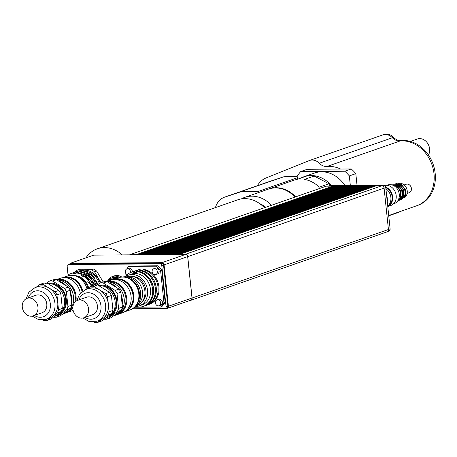 <?xml version="1.0" encoding="UTF-8"?>
<svg xmlns="http://www.w3.org/2000/svg" width="457" height="457" viewBox="0 0 457 457"><rect width="100%" height="100%" fill="white"/><g stroke="black" fill="none" stroke-linecap="round" stroke-linejoin="round"><path stroke-width="0.69" d="M383.577 134.672A11.214 9.317 70.8 0 1 383.914 134.547A11.214 9.317 70.8 0 1 393.54 137.346A11.236 9.34 -109.2 0 0 401.297 140.556A33.669 27.98 70.8 0 1 434.15 167.673A33.669 27.98 70.8 0 1 417.818 205.353L417.321 205.524M399.155 211.871A11.214 9.317 70.8 0 1 397.304 212.813L396.516 213.088M388.707 215.521L416.647 205.77A33.681 27.986 -109.2 0 0 432.979 168.085A33.681 27.986 -109.2 0 0 400.115 140.956A11.225 9.329 70.8 0 1 392.369 137.751A11.225 9.329 -109.2 0 0 382.732 134.946L309.612 160.458A11.225 9.329 70.8 0 1 319.249 163.258A11.225 9.329 -109.2 0 0 326.995 166.468A33.681 27.986 70.8 0 1 340.608 169.044L351.273 168.964A40.416 33.584 70.8 0 1 355.814 173.649L349.325 175.911A40.416 33.584 -109.2 0 0 344.784 171.232L351.273 168.964M388.741 215.813L396.128 213.236A11.225 9.329 -109.2 0 0 398.018 212.271M257.44 185.679A23.575 19.594 70.8 0 1 266.117 177.916L309.275 160.584A11.225 9.329 70.8 0 1 309.612 160.458M258.268 192.654L258.142 191.46L241.387 191.58L226.055 196.641A19.074 15.852 -109.2 0 0 225.844 196.716A19.074 15.852 -109.2 0 0 225.638 196.79M257.091 193.065L256.965 191.871L258.142 191.46L258.279 192.654M256.965 191.871L240.205 191.997L241.387 191.58L258.154 191.449L297.33 177.779M240.205 191.997L224.878 197.058A19.074 15.852 -109.2 0 0 224.667 197.127A19.074 15.852 -109.2 0 0 215.436 207.598M225.335 196.893A19.085 15.858 70.8 0 1 225.844 196.704A19.085 15.858 70.8 0 1 226.055 196.636L283.843 176.762L297.21 176.659M268.093 181.966A19.085 15.858 70.8 0 1 268.299 181.892A19.085 15.858 70.8 0 1 268.51 181.823L283.843 176.762M300.935 178.047A30.876 25.655 70.8 0 1 303.979 176.71L314.593 173.003A30.876 25.655 70.8 0 1 321.574 171.803A30.876 25.655 70.8 0 1 344.961 185.553M303.979 176.71A30.876 25.655 70.8 0 1 310.96 175.511A30.876 25.655 70.8 0 1 331.611 185.656M340.608 169.044L307.213 169.296L300.723 171.558A40.416 33.584 -109.2 0 0 297.17 176.299L297.484 179.253M355.814 173.649L357.054 185.462M349.325 175.911L350.336 185.513M300.723 171.558L344.784 171.232M410.357 141.43L417.275 139.014A10.5 8.723 70.8 0 1 427.426 143.03A10.5 8.723 70.8 0 1 428.483 155.054M335.015 186.233L334.513 186.405M336.958 186.216L336.455 186.393M338.9 186.205L338.403 186.376M340.848 186.188L340.345 186.365M342.79 186.176L342.287 186.347M344.732 186.159L344.235 186.336M346.68 186.148L346.178 186.319M348.622 186.13L348.12 186.307M350.565 186.119L350.068 186.29M352.507 186.102L352.01 186.279M354.455 186.09L353.952 186.262M356.397 186.073L355.894 186.25M358.339 186.056L357.842 186.233M360.287 186.045L359.785 186.216M362.23 186.028L361.727 186.205M364.172 186.016L363.675 186.188M366.114 185.999L365.617 186.176M368.062 185.988L367.559 186.159M370.004 185.97L369.502 186.148M371.947 185.959L371.45 186.13M373.895 185.942L373.392 186.119M375.837 185.93L375.334 186.102M333.067 186.245L332.57 186.422M387.73 231.505L388.93 231.088A2.302 1.914 -109.2 0 0 390.112 228.9L385.765 187.513A2.302 1.914 -109.2 0 0 383.583 185.268L329.863 185.668A2.131 1.771 -109.2 0 0 329.383 185.748L328.166 186.176M179.795 254.321L185.439 254.281A2.416 2.005 70.8 0 1 187.73 256.634L192.077 298.021A2.416 2.005 70.8 0 1 190.832 300.318L387.199 231.813A2.416 2.005 -109.2 0 0 388.439 229.517L384.091 188.13A2.416 2.005 -109.2 0 0 381.801 185.77L376.162 185.816L179.795 254.321L185.531 254.446A2.245 1.868 70.8 0 1 187.661 256.634L192.009 298.021A2.245 1.868 70.8 0 1 190.855 300.158L167.268 308.384A2.245 1.868 70.8 0 1 166.759 308.475L165.206 308.486M375.306 185.822L374.214 185.828L177.87 254.503L178.961 254.492L375.317 185.93M177.019 254.509L373.363 185.833L372.272 185.845L175.911 254.349L177.87 254.503M175.071 254.52L371.421 185.85L370.33 185.856L173.963 254.366L175.928 254.515M173.129 254.538L369.473 185.868L368.382 185.873L172.021 254.378L173.98 254.532M171.186 254.549L367.531 185.879L366.44 185.89L170.078 254.395L172.038 254.543M169.239 254.566L365.589 185.896L364.497 185.902L168.136 254.406L170.095 254.56M167.296 254.578L363.641 185.908L362.555 185.919L166.188 254.423L168.153 254.572M165.354 254.595L361.698 185.925L360.607 185.93L164.246 254.435L166.205 254.589M163.412 254.606L359.756 185.936L358.665 185.948L162.304 254.452L164.263 254.6M161.464 254.623L357.814 185.953L356.723 185.959L160.356 254.463L162.321 254.618M159.522 254.64L355.866 185.965L354.775 185.976L158.413 254.48L160.373 254.629M157.579 254.652L353.924 185.982L352.833 185.988L156.471 254.498L158.43 254.646M155.631 254.669L351.981 185.993L350.89 186.005L154.523 254.509L156.488 254.658M153.689 254.68L350.033 186.01L348.942 186.016L152.581 254.526L154.546 254.675M151.747 254.698L348.091 186.022L347 186.033L150.639 254.538L152.598 254.692M149.805 254.709L346.149 186.039L345.058 186.045L148.696 254.555L150.656 254.703M147.857 254.726L344.201 186.056L343.116 186.062L146.748 254.566L148.714 254.72M145.914 254.738L342.259 186.068L341.168 186.079L144.806 254.583L146.766 254.732M143.972 254.755L340.316 186.085L339.225 186.09L142.864 254.595L144.823 254.749M142.024 254.766L338.374 186.096L337.283 186.108L140.916 254.612L142.881 254.76M140.082 254.783L336.426 186.113L335.335 186.119L138.974 254.623L140.933 254.778M138.14 254.795L334.484 186.125L333.393 186.136L137.031 254.64L138.991 254.789M332.542 186.142L326.189 186.188L129.822 254.692L136.175 254.646L332.553 186.25M107.978 281.238A8.98 7.461 70.8 0 1 110.508 279.587A8.98 7.461 70.8 0 1 112.542 279.238A8.98 7.461 70.8 0 1 113.976 279.381M110.508 279.587L112.576 278.867A8.98 7.461 70.8 0 1 114.604 278.519A8.98 7.461 70.8 0 1 116.038 278.661M108.492 280.752A10.105 8.397 70.8 0 1 112.205 277.805A10.105 8.397 70.8 0 1 114.49 277.416A10.105 8.397 70.8 0 1 117.695 278.085M112.502 277.707A10.105 8.397 70.8 0 1 112.793 277.599A10.105 8.397 70.8 0 1 115.078 277.21A10.105 8.397 70.8 0 1 118.289 277.879M107.435 281.426A11.225 9.329 70.8 0 1 112.422 276.542A11.225 9.329 70.8 0 1 119.677 277.433M112.422 276.542L114.193 275.925A11.225 9.329 70.8 0 1 121.859 277.079M74.874 272.189L74.988 271.938A19.645 16.326 70.8 0 1 77.827 269.864L91.269 269.761A19.645 16.326 70.8 0 1 94.542 271.795L100.968 282.734M100.157 283.014A17.737 14.738 -109.2 0 0 84.305 270.127A17.737 14.738 -109.2 0 0 79.992 270.927M91.269 269.761L93.359 269.036A19.645 16.326 -109.2 0 1 96.633 271.064L94.542 271.795M96.633 271.064L103.202 281.952M93.359 269.036L79.918 269.133L77.827 269.864M155.409 302.871A3.085 2.565 70.8 0 1 156.997 299.935A3.085 2.565 70.8 0 1 160.436 302.008A3.085 2.565 70.8 0 1 159.03 305.767A3.085 2.565 70.8 0 1 155.409 302.871M156.997 299.935L158.768 299.318A3.085 2.565 70.8 0 1 162.206 301.386A3.085 2.565 70.8 0 1 160.801 305.15L159.03 305.767M155.054 274.668A3.085 2.565 70.8 0 1 152.192 272.069A3.085 2.565 70.8 0 1 153.718 268.722A3.085 2.565 70.8 0 1 157.157 270.79A3.085 2.565 70.8 0 1 155.751 274.548A3.085 2.565 70.8 0 1 155.054 274.668M153.718 268.722L155.489 268.105A3.085 2.565 70.8 0 1 158.927 270.173A3.085 2.565 70.8 0 1 157.522 273.932L155.751 274.548M127.195 274.64A3.085 2.565 70.8 0 1 125.292 271.669A3.085 2.565 70.8 0 1 126.897 268.922A3.085 2.565 70.8 0 1 130.519 271.818A3.085 2.565 70.8 0 1 130.519 272.549M126.897 268.922L128.663 268.305A3.085 2.565 70.8 0 1 132.29 271.201A3.085 2.565 70.8 0 1 132.296 271.898M132.924 276.474A14.316 11.893 70.8 0 1 145.914 290.441A14.316 11.893 70.8 0 1 141.864 302.1M135.815 306.527A16.281 13.527 -109.2 0 0 139.185 305.904A16.281 13.527 -109.2 0 0 147.211 288.23A16.281 13.527 -109.2 0 0 132.142 274.531A16.281 13.527 -109.2 0 0 128.463 275.16A16.281 13.527 -109.2 0 0 125.429 276.771M142.447 270.413L141.23 270.424M142.093 270.967L142.875 269.75L143.761 269.441A18.097 15.041 70.8 0 1 158.768 285.676A18.097 15.041 70.8 0 1 149.622 304.191L148.736 304.499A18.097 15.041 70.8 0 1 147.8 304.785M135.9 270.681A18.097 15.041 70.8 0 1 136.814 270.321L137.7 270.013A18.097 15.041 70.8 0 1 139.933 269.453L139.054 269.761L139.356 270.99L139.951 270.99M140.962 270.43L139.933 269.453M139.711 271.367L138.494 271.378M139.351 271.921L140.139 270.704L141.019 270.395A18.097 15.041 70.8 0 1 156.031 286.63A18.097 15.041 70.8 0 1 146.886 305.145L146 305.453A18.097 15.041 70.8 0 1 145.063 305.739M133.164 271.635A18.097 15.041 70.8 0 1 134.078 271.275L134.964 270.967A18.097 15.041 70.8 0 1 137.197 270.413L136.312 270.721L136.62 271.944L137.214 271.944M138.225 271.384L137.197 270.413M136.974 272.321L135.483 272.338L134.461 271.367L133.575 271.675L133.884 272.898L136.614 272.88L137.397 271.658L138.282 271.349A18.097 15.041 70.8 0 1 153.295 287.584A18.097 15.041 70.8 0 1 144.149 306.099L143.264 306.407A18.097 15.041 70.8 0 1 135.643 306.67M125.212 276.765A18.097 15.041 70.8 0 1 131.342 272.229L132.222 271.921A18.097 15.041 70.8 0 1 134.461 271.367M142.875 269.75A18.097 15.041 70.8 0 1 157.882 285.985A18.097 15.041 70.8 0 1 148.736 304.499M136.814 270.321A18.097 15.041 70.8 0 1 139.054 269.761M139.356 270.99L140.122 270.721A18.097 15.041 70.8 0 1 155.146 286.939A18.097 15.041 70.8 0 1 146 305.453M134.078 271.275A18.097 15.041 70.8 0 1 136.312 270.721M137.397 271.658A18.097 15.041 70.8 0 1 152.41 287.893A18.097 15.041 70.8 0 1 143.264 306.407M131.342 272.229A18.097 15.041 70.8 0 1 133.575 271.675M151.73 276.902A16.503 13.716 70.8 0 1 156.323 290.064M148.993 277.856A16.503 13.716 70.8 0 1 153.586 291.023M128.463 275.16L131.388 274.143A16.281 13.527 70.8 0 1 135.066 273.509A16.281 13.527 70.8 0 1 150.136 287.213A16.281 13.527 70.8 0 1 142.11 304.882L139.185 305.904M136.62 271.944L137.386 271.675M133.884 272.898L135.483 272.338M126.68 269.007A26.38 21.925 70.8 0 1 128.845 266.414L156.328 266.208A26.38 21.925 70.8 0 1 160.596 270.601L163.954 302.585A26.38 21.925 70.8 0 1 160.618 307.041L134.901 307.23M156.328 266.208L157.511 265.797L130.022 266.003L128.845 266.414M157.511 265.797A26.38 21.925 70.8 0 1 161.772 270.19L160.596 270.601M161.772 270.19L165.137 302.174L163.954 302.585M165.137 302.174A26.38 21.925 70.8 0 1 161.801 306.63L160.618 307.041M126.023 275.782L125.766 273.28M69.533 264.186L70.155 263.358L93.742 255.126L137.049 254.806M177.853 254.338L178.944 254.326M175.911 254.349L177.002 254.343M173.963 254.366L175.054 254.355M172.021 254.378L173.112 254.372M170.078 254.395L171.169 254.383M168.136 254.406L169.221 254.4M166.188 254.423L167.279 254.412M164.246 254.435L165.337 254.429M162.304 254.452L163.395 254.44M160.356 254.463L161.447 254.458M158.413 254.48L159.504 254.475M156.471 254.498L157.562 254.486M154.523 254.509L155.614 254.503M152.581 254.526L153.672 254.515M150.639 254.538L151.73 254.532M148.696 254.555L149.782 254.543M146.748 254.566L147.84 254.56M144.806 254.583L145.897 254.572M142.864 254.595L143.955 254.589M140.916 254.612L142.007 254.6M138.974 254.623L140.065 254.618M137.031 254.64L138.123 254.629M178.961 254.492L179.812 254.486M190.832 300.318A2.416 2.005 70.8 0 1 190.289 300.409L190.123 300.415M68.127 275.782L67.145 266.42L68.561 264.523L160.156 263.843A1.685 1.4 70.8 0 1 161.755 265.488L166.102 306.876A1.685 1.4 70.8 0 1 165.234 308.475A1.685 1.4 70.8 0 1 164.857 308.538L132.41 308.783M165.234 308.475L167.005 307.858A1.685 1.4 70.8 0 0 167.873 306.259L163.526 264.871A1.685 1.4 70.8 0 0 161.927 263.226L70.332 263.906L68.561 264.523M70.155 263.358L161.944 262.672A2.245 1.868 70.8 0 1 164.074 264.866L168.422 306.253A2.245 1.868 70.8 0 1 167.268 308.384M314.142 176.031L328.971 183.777L319.243 187.17A30.876 25.655 -109.2 0 0 304.413 179.424L314.142 176.031A30.876 25.655 -109.2 0 0 306.55 176.088L296.822 179.481A30.876 25.655 -109.2 0 0 293.6 180.326L268.956 188.93A30.876 25.655 -109.2 0 0 268.659 189.032M295.65 196.841A30.876 25.655 -109.2 0 0 268.956 188.93M330.771 185.662A30.876 25.655 -109.2 0 0 328.971 183.777M271.475 205.273A30.876 25.655 -109.2 0 0 244.775 197.361A30.876 25.655 -109.2 0 0 241.347 198.909M265.763 207.267A24.701 20.525 -109.2 0 0 259.753 203.673M295.062 197.047A30.876 25.655 -109.2 0 0 268.362 189.135L244.775 197.361M264.397 207.746A30.876 25.655 -109.2 0 0 262.575 205.953A30.876 25.655 -109.2 0 0 237.703 199.829L97.358 248.791A30.876 25.655 -109.2 0 0 85.973 257.839M122.23 254.915A30.876 25.655 -109.2 0 0 97.358 248.791M106.807 281.649L110.794 280.255A17.292 14.367 70.8 0 1 130.051 291.846A17.292 14.367 70.8 0 1 122.185 312.902L117.757 314.445A17.292 14.367 -109.2 0 0 125.726 293.668A17.292 14.367 -109.2 0 0 106.829 281.649M116.501 314.81A17.292 14.367 -109.2 0 0 117.757 314.445M107.903 281.992A16.726 13.899 70.8 0 1 124.892 293.645A16.726 13.899 70.8 0 1 118.843 313.342M79.798 299.941A9.26 7.695 70.8 0 1 88.372 307.738A9.26 7.695 70.8 0 1 83.802 317.792A9.26 7.695 70.8 0 1 73.486 311.583A9.26 7.695 70.8 0 1 77.701 300.3A9.26 7.695 70.8 0 1 79.798 299.941M77.701 300.3L86.55 297.216A9.26 7.695 70.8 0 1 88.641 296.856A9.26 7.695 70.8 0 1 97.215 304.653A9.26 7.695 70.8 0 1 92.651 314.707L83.802 317.792M97.638 284.962L109.514 292.337L105.681 293.674L93.805 286.305L97.638 284.962A18.469 15.344 70.8 0 0 94.508 284.991L90.675 286.328L86.944 289.053M107.578 296.816L111.411 295.479L112.982 310.389L109.149 311.725L107.578 296.816A18.469 15.344 70.8 0 0 105.681 293.674M93.616 321.922L94.473 322.453A18.469 15.344 70.8 0 0 97.604 322.431L107.909 314.89L111.742 313.553L101.437 321.088L97.604 322.431M107.075 281.672L118.951 289.041L115.118 290.384L103.242 283.009L107.075 281.672A18.469 15.344 70.8 0 0 103.939 281.695L100.112 283.032L97.324 284.934M117.015 293.525L120.848 292.189L122.413 307.093L118.58 308.429L117.015 293.525A18.469 15.344 -109.2 0 0 115.118 290.384M117.346 311.6L121.179 310.263L110.874 317.798L107.041 319.135L117.346 311.6A18.469 15.344 -109.2 0 0 118.58 308.429M118.951 289.041A18.469 15.344 70.8 0 1 120.848 292.189M122.413 307.093A18.469 15.344 70.8 0 1 121.179 310.263M104.059 319.175A18.469 15.344 -109.2 0 0 107.041 319.135M103.242 283.009A18.469 15.344 -109.2 0 0 100.112 283.032M98.472 285.482A16.84 13.996 70.8 0 1 114.673 299.221A16.84 13.996 70.8 0 1 106.47 317.912L105.167 318.363M112.982 310.389A18.469 15.344 70.8 0 1 111.742 313.553M109.514 292.337A18.469 15.344 70.8 0 1 111.411 295.479M85.819 289.441L88.589 288.476A16.84 13.996 70.8 0 1 99.746 289.989A16.84 13.996 70.8 0 1 108.36 304.271A16.84 13.996 70.8 0 1 102.756 318.66A16.84 13.996 70.8 0 1 99.683 320.277L96.913 321.242A16.84 13.996 -109.2 0 0 104.579 300.735A16.84 13.996 -109.2 0 0 85.819 289.441L79.541 294.154L76.81 300.695M109.149 311.725A18.469 15.344 70.8 0 1 107.909 314.89M90.675 286.328A18.469 15.344 70.8 0 1 93.805 286.305M98.392 285.431A16.521 13.733 70.8 0 1 112.77 291A16.521 13.733 70.8 0 1 116.409 307.864A16.521 13.733 70.8 0 1 108.966 316.69M102.568 285.893A15.715 13.059 70.8 0 1 115.318 296.987A15.715 13.059 70.8 0 1 112.239 313.605M109.354 283.089A17.292 14.367 70.8 0 1 117.078 287.881M121.082 294.399A17.292 14.367 70.8 0 1 122.162 304.682M119.191 311.72A17.292 14.367 70.8 0 1 113.399 315.97A17.292 14.367 70.8 0 1 113.353 315.981M107.589 281.992A17.292 14.367 70.8 0 1 123.778 296.422A17.292 14.367 70.8 0 1 115.284 315.313L113.399 315.97M114.644 279.587A16.726 13.899 70.8 0 1 132.027 291.16A16.726 13.899 70.8 0 1 125.612 311.034M118.814 279.387A16.618 13.807 70.8 0 1 132.176 291.109A16.618 13.807 70.8 0 1 129 308.595M113.142 279.695A17.063 14.178 70.8 0 1 113.759 279.461A17.063 14.178 70.8 0 1 132.764 290.903A17.063 14.178 70.8 0 1 125.001 311.685A17.063 14.178 70.8 0 1 124.367 311.885M113.759 279.461L118.769 277.713A17.063 14.178 70.8 0 1 137.78 289.15A17.063 14.178 70.8 0 1 130.011 309.937L125.001 311.685M131.799 280.478A16.001 13.293 70.8 0 1 138.494 299.666M124.715 277.205A16.561 13.761 70.8 0 1 138.442 288.921A16.561 13.761 70.8 0 1 134.981 306.636M122.413 277.051A16.561 13.761 70.8 0 1 139.625 288.51A16.561 13.761 70.8 0 1 133.273 308.184M138.368 285.654A13.47 11.197 70.8 0 1 140.413 291.526M127.697 277.056A15.184 12.619 70.8 0 1 141.607 287.819A15.184 12.619 70.8 0 1 137.408 304.893M126.818 276.896L127.052 276.816A15.184 12.619 70.8 0 1 143.966 286.99A15.184 12.619 70.8 0 1 137.054 305.482L136.82 305.567M75.879 301.294A17.292 14.367 -109.2 0 0 70.886 284.511A17.292 14.367 -109.2 0 0 56.194 279.713L60.158 278.319A17.292 14.367 70.8 0 1 80.278 293.234M73.12 310.286A17.292 14.367 70.8 0 1 71.549 310.966L67.122 312.508A17.292 14.367 -109.2 0 0 72.874 308.315M65.859 312.874A17.292 14.367 -109.2 0 0 67.122 312.508M57.268 280.055A16.726 13.899 70.8 0 1 71.081 285.928A16.726 13.899 70.8 0 1 74.919 302.191M72.92 307.018A16.726 13.899 70.8 0 1 68.207 311.406M29.162 298.004A9.26 7.695 70.8 0 1 37.737 305.802A9.26 7.695 70.8 0 1 33.167 315.856A9.26 7.695 70.8 0 1 22.85 309.646A9.26 7.695 70.8 0 1 27.066 298.364A9.26 7.695 70.8 0 1 29.162 298.004M27.066 298.364L35.909 295.279A9.26 7.695 70.8 0 1 38.005 294.919A9.26 7.695 70.8 0 1 46.58 302.717A9.26 7.695 70.8 0 1 42.015 312.771L33.167 315.856M94.502 278.684L95.936 281.066L94.867 281.438L93.434 279.056L94.639 278.153L94.502 278.684L93.434 279.056M91.6 279.695L93.034 282.078L91.971 282.449L90.532 280.072L91.737 279.164L91.6 279.695L90.532 280.072M95.936 281.066L94.867 281.438M93.034 282.078L91.971 282.449M90.138 283.089L89.069 283.46L87.635 281.084L88.247 280.381L88.841 280.175L88.698 280.712L90.138 283.089L89.069 283.46M88.698 280.712L87.635 281.084M88.081 272.972L87.013 273.343L87.287 272.475L87.881 272.269L88.081 272.972L90.28 274.337M94.639 278.153A18.246 15.161 70.8 0 0 90.515 273.903L89.212 274.708L87.013 273.343M85.179 273.983L84.117 274.354L84.391 273.486L84.979 273.28L85.179 273.983L87.378 275.348M91.737 279.164A18.246 15.161 70.8 0 0 87.613 274.914L86.31 275.72L84.117 274.354M88.841 280.175A18.246 15.161 70.8 0 0 84.711 275.925L83.414 276.731L81.215 275.371L81.489 274.497L82.077 274.291L82.283 274.994L84.476 276.359M82.283 274.994L81.215 275.371M80.403 271.429L79.341 271.801L79.261 270.967L79.849 270.761L80.403 271.429L81.883 271.412M87.881 272.269A18.246 15.161 70.8 0 0 82.694 270.738L82.106 270.944L81.706 271.784L80.204 271.801M79.655 271.801L79.341 271.801M77.507 272.441L76.439 272.812L76.365 271.978L76.953 271.772L77.507 272.441L78.981 272.423M84.979 273.28A18.246 15.161 70.8 0 0 79.792 271.749L79.204 271.955L78.81 272.795L77.302 272.812M76.753 272.812L76.439 272.812M82.077 274.291A18.246 15.161 70.8 0 0 76.896 272.76L76.302 272.966L75.908 273.806L73.537 273.823L73.463 272.989L74.051 272.783L74.605 273.452L76.085 273.435M74.605 273.452L73.537 273.823M73.463 272.989A18.246 15.161 70.8 0 0 70.749 273.612A18.246 15.161 70.8 0 0 68.607 274.594L68.567 275.462L68.104 275.8M66.659 276.856L66.322 276.262L67.07 276.142M71.046 273.514A18.246 15.161 70.8 0 1 71.338 273.406A18.246 15.161 70.8 0 1 74.051 272.783M76.302 272.966A18.246 15.161 70.8 0 1 81.489 274.497M84.122 276.131A18.246 15.161 70.8 0 1 88.247 280.381M90.56 283.032A18.246 15.161 70.8 0 1 91.766 285.945M89.972 283.237A18.246 15.161 70.8 0 1 91.177 286.151M74.405 275.651A15.715 13.059 70.8 0 1 88.647 287.807M73.948 272.503A18.246 15.161 70.8 0 1 74.24 272.395A18.246 15.161 70.8 0 1 76.953 271.772M72.514 273.058A18.246 15.161 70.8 0 1 73.651 272.601A18.246 15.161 70.8 0 1 76.365 271.978M79.204 271.955A18.246 15.161 70.8 0 1 84.391 273.486M87.024 275.12A18.246 15.161 70.8 0 1 91.149 279.37M93.462 282.02A18.246 15.161 70.8 0 1 94.679 284.968M92.868 282.226A18.246 15.161 70.8 0 1 94.079 285.139M74.805 273.446A17.12 14.23 70.8 0 1 76.193 273.2M79.341 273.229A17.12 14.23 70.8 0 1 92.857 285.562M76.845 271.487A18.246 15.161 70.8 0 1 77.142 271.384A18.246 15.161 70.8 0 1 79.849 270.761M75.416 272.046A18.246 15.161 70.8 0 1 76.547 271.589A18.246 15.161 70.8 0 1 79.261 270.967M82.106 270.944A18.246 15.161 70.8 0 1 87.287 272.475M89.92 274.109A18.246 15.161 70.8 0 1 94.051 278.359M96.358 281.004A18.246 15.161 70.8 0 1 97.787 284.614M95.77 281.209A18.246 15.161 70.8 0 1 97.227 284.928M77.707 272.435A17.12 14.23 70.8 0 1 79.095 272.189M82.243 272.218A17.12 14.23 70.8 0 1 95.861 284.888M62.5 277.759A17.063 14.178 70.8 0 1 63.117 277.525L67.545 275.977A17.063 14.178 70.8 0 1 87.03 288.99M63.117 277.525A17.063 14.178 70.8 0 1 82.728 291.023M78.278 277.176A14.818 12.316 70.8 0 1 88.001 288.281M85.573 271.332A16.561 13.761 70.8 0 1 99.312 283.574M47.002 283.026L58.879 290.395L55.046 291.737L43.169 284.363L47.002 283.026A18.469 15.344 70.8 0 0 43.872 283.049L40.039 284.385L36.309 287.116M56.942 294.879L60.775 293.543L62.341 308.446L58.507 309.789L56.942 294.879A18.469 15.344 70.8 0 0 55.046 291.737M42.981 319.986L43.838 320.517A18.469 15.344 70.8 0 0 46.968 320.488L57.274 312.954L61.107 311.617L50.801 319.152L46.968 320.488M56.44 279.735L68.316 287.105L64.483 288.441L52.606 281.072L56.44 279.735A18.469 15.344 70.8 0 0 53.303 279.758L49.47 281.095L46.688 282.997M66.379 291.589L70.212 290.252L71.778 305.156L67.944 306.493L66.379 291.589A18.469 15.344 -109.2 0 0 64.483 288.441M66.711 309.663L70.544 308.326L60.233 315.861L56.405 317.198L66.711 309.663A18.469 15.344 -109.2 0 0 67.944 306.493M68.316 287.105A18.469 15.344 70.8 0 1 70.212 290.252M71.778 305.156A18.469 15.344 70.8 0 1 70.544 308.326M53.423 317.238A18.469 15.344 -109.2 0 0 56.405 317.198M52.606 281.072A18.469 15.344 -109.2 0 0 49.47 281.095M47.836 283.546A16.84 13.996 70.8 0 1 64.037 297.284A16.84 13.996 70.8 0 1 55.834 315.976L54.526 316.427M62.341 308.446A18.469 15.344 70.8 0 1 61.107 311.617M58.879 290.395A18.469 15.344 70.8 0 1 60.775 293.543M35.183 287.504L37.954 286.539A16.84 13.996 70.8 0 1 49.11 288.047A16.84 13.996 70.8 0 1 57.725 302.334A16.84 13.996 70.8 0 1 52.121 316.724A16.84 13.996 70.8 0 1 49.048 318.34L46.277 319.306A16.84 13.996 -109.2 0 0 53.943 298.798A16.84 13.996 -109.2 0 0 35.183 287.504L28.905 292.217L26.169 298.752M58.507 309.789A18.469 15.344 70.8 0 1 57.274 312.954M40.039 284.385A18.469 15.344 70.8 0 1 43.169 284.363M47.751 283.494A16.521 13.733 70.8 0 1 62.129 289.064A16.521 13.733 70.8 0 1 65.774 305.927A16.521 13.733 70.8 0 1 58.33 314.753M51.932 283.957A15.715 13.059 70.8 0 1 64.683 295.051A15.715 13.059 70.8 0 1 61.598 311.668M58.719 281.152A17.292 14.367 70.8 0 1 66.442 285.945M70.441 292.463A17.292 14.367 70.8 0 1 71.526 302.745M68.556 309.777A17.292 14.367 70.8 0 1 62.763 314.033A17.292 14.367 70.8 0 1 62.718 314.045M56.954 280.055A17.292 14.367 70.8 0 1 73.143 294.485A17.292 14.367 70.8 0 1 64.648 313.376L62.763 314.033M64.003 277.645A16.726 13.899 70.8 0 1 82.049 291.532M68.179 277.45A16.618 13.807 70.8 0 1 82.186 291.423M386.793 197.298A10.105 8.397 70.8 0 1 387.073 199.949M386.605 195.527A10.5 8.723 70.8 0 1 387.256 201.72M385.891 188.735A10.5 8.723 70.8 0 1 387.719 206.096M385.788 187.741A9.871 8.203 70.8 0 1 392.066 196.356A9.871 8.203 70.8 0 1 388.313 205.553M385.679 187.067A10.5 8.723 70.8 0 1 392.643 196.744A10.5 8.723 70.8 0 1 387.764 206.541M384.486 185.502A10.5 8.723 70.8 0 1 395.676 193.1A10.5 8.723 70.8 0 1 390.775 205.513L387.764 206.558M386.868 185.302L387.667 185.022A9.871 8.203 70.8 0 1 398.664 191.643A9.871 8.203 70.8 0 1 394.168 203.662L393.368 203.942M398.687 183.36A7.86 6.529 70.8 0 1 406.753 188.821A7.86 6.529 70.8 0 1 403.834 198.11M391.615 184.828A8.98 7.461 70.8 0 1 399.966 191.186A8.98 7.461 70.8 0 1 397.384 201.36M396.967 186.742A7.86 6.529 70.8 0 1 400.383 196.533M394.962 185.016A7.86 6.529 70.8 0 1 401.68 190.586A7.86 6.529 70.8 0 1 399.886 199.126M396.442 184.502A7.86 6.529 70.8 0 1 403.154 190.072A7.86 6.529 70.8 0 1 401.36 198.612M397.916 183.988A7.86 6.529 70.8 0 1 404.628 189.558A7.86 6.529 70.8 0 1 402.834 198.098M404.171 184.965L406.159 184.274A4.49 3.73 70.8 0 1 411.157 187.284A4.49 3.73 70.8 0 1 409.112 192.751L407.124 193.448M393.54 137.346L319.249 163.258M401.297 140.556L400.161 140.95M326.995 166.468L400.115 140.956M224.878 197.058L226.055 196.641M268.51 181.823L226.055 196.636M328.417 186.17L329.863 185.668M382.075 185.793L383.583 185.268M388.439 229.488L390.112 228.9M384.086 188.101L385.765 187.513M185.439 254.281L381.801 185.77M192.077 298.021L388.439 229.517M187.73 256.634L384.091 188.13M161.927 263.226L160.156 263.843M163.526 264.871L161.755 265.488M167.873 306.259L166.102 306.876M192.009 298.021L168.422 306.253M187.661 256.634L164.074 264.866M185.531 254.446L161.944 262.672M78.872 299.895A13.47 11.197 70.8 0 1 93.839 294.302A13.47 11.197 70.8 0 1 100.169 312.451A13.47 11.197 70.8 0 1 84.973 317.387M28.237 297.958A13.47 11.197 70.8 0 1 43.204 292.366A13.47 11.197 70.8 0 1 49.533 310.514A13.47 11.197 70.8 0 1 34.338 315.444M383.914 134.547L383.132 134.821M224.667 197.127L268.299 181.892M112.205 277.805L112.793 277.599M82.86 318.043L89.018 321.448L96.913 321.242M70.749 273.612L71.338 273.406M73.651 272.601L74.24 272.395M76.547 271.589L77.142 271.384M32.224 316.107L38.382 319.512L46.277 319.306M393.02 184.891L396.705 185.651L401.166 191.215L400.829 197.607L398.447 200.44M392.637 184.845L398.184 185.136L402.64 190.7L402.303 197.093L398.173 200.714M393.791 184.479L394.5 184.177L399.658 184.622L404.114 190.186L403.777 196.579L400.132 200.046L399.304 200.28M395.265 183.965L395.973 183.663L401.132 184.108L405.588 189.672L405.25 196.064L401.606 199.532L400.778 199.766"/></g></svg>
